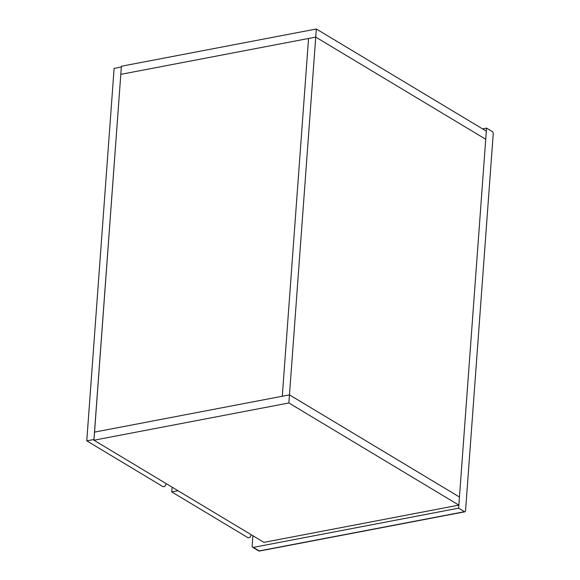 <?xml version="1.0" encoding="UTF-8"?>
<svg xmlns="http://www.w3.org/2000/svg" width="580" height="580" viewBox="0 0 580 580"><rect width="100%" height="100%" fill="white"/><g stroke="black" fill="none" stroke-linecap="round" stroke-linejoin="round"><path stroke-width="0.87" d="M316.339 29L121.401 66.243L120.807 74.349L315.745 37.105L485.728 139.258L459.454 497.016L289.471 394.871L315.745 37.105L485.728 139.258L486.323 131.145L316.339 29L315.745 37.105L308.553 38.483L282.286 396.241L289.471 394.871L288.876 402.977L458.86 505.122L459.454 497.016L289.471 394.871L94.54 432.114L93.938 440.22L288.876 402.977M93.938 440.22L263.929 542.365L458.86 505.122M282.286 396.241L308.553 38.483L120.807 74.349L94.54 432.114L282.286 396.241M177.987 490.724L171.76 491.912L248.095 537.79L249.893 537.442L251.278 534.767M171.76 491.912L172.108 487.193M93.996 439.495L86.768 440.843L163.103 486.714L164.901 486.373L166.286 483.691M93.953 439.466L121.343 67.033M86.768 440.843L114.115 68.382L121.307 67.012M482.538 128.876L486.548 128.107L492.42 131.638A1.638 0.899 79.2 0 1 493.232 133.712L465.551 510.733A1.638 0.899 79.2 0 1 464.928 511.785A1.638 0.899 79.2 0 1 464.507 511.698L458.635 508.167L253.373 547.382L259.245 550.913L464.507 511.698M486.548 128.107L458.635 508.167M253.373 547.382A1.638 1.232 -59 0 1 252.641 547.266A1.638 1.232 -59 0 1 252.133 546.121L252.902 535.739M259.245 550.913A1.638 1.232 121 0 1 258.513 550.797A1.638 1.638 0 0 0 259.666 551A1.638 0.899 -100.8 0 1 259.245 550.913M252.641 547.266L258.513 550.797M259.666 551L464.928 511.785"/></g></svg>
